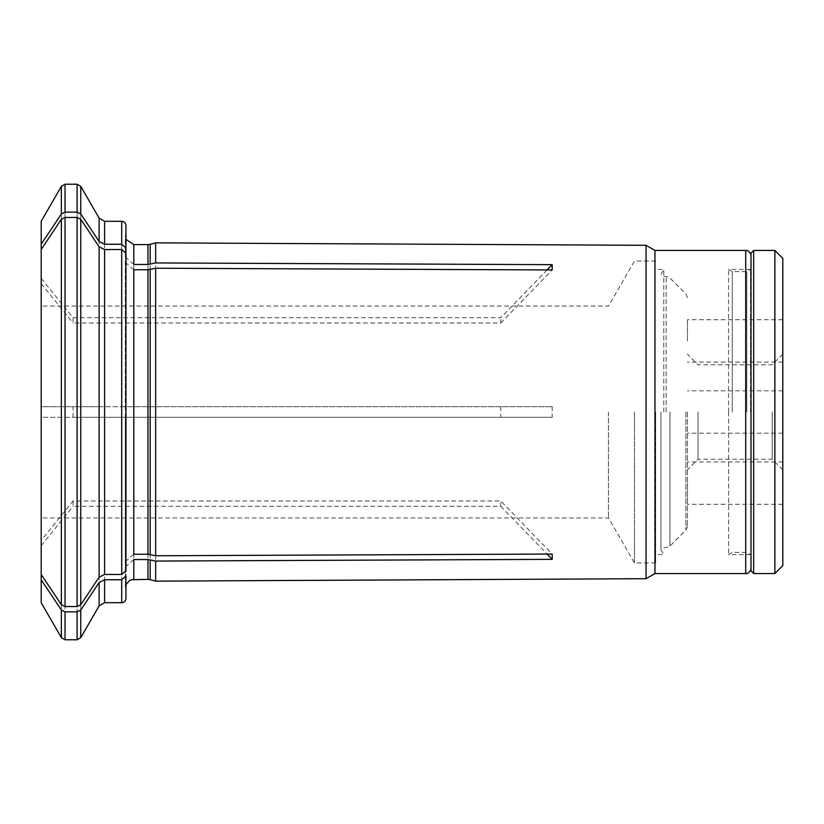 <?xml version="1.0" encoding="UTF-8"?>
<svg xmlns="http://www.w3.org/2000/svg" width="824" height="824" viewBox="0 0 824 824"><rect width="100%" height="100%" fill="white"/><g stroke="black" fill="none" stroke-linecap="round" stroke-linejoin="round"><path stroke-width="0.62" stroke-dasharray="4.12 3.09" d="M660.961 412L660.961 549.721L660.961 412M663.773 412L663.773 269.417L663.773 412M782.8 483.101L782.8 504.298L782.8 483.101M687.453 483.101L687.453 504.298L687.453 483.101M772.201 412L772.201 459.236L772.201 412M698.041 412L698.041 459.236L698.041 412M782.8 258.386L782.8 565.614M782.8 340.899L782.8 319.702L782.8 340.899M782.8 412L782.8 469.824L782.8 412M687.453 340.899L687.453 319.702L687.453 340.899M687.453 412L687.453 526.34L687.453 412M753.661 573.566L753.661 250.434M751.014 570.919L751.014 253.081M774.859 250.434L774.859 573.566M751.014 412L751.014 568.261L751.014 412M41.2 540.379L41.2 574.462L41.2 540.379L73.058 500.982L500.786 500.982L552.193 554.047M133.797 554.243L125.341 561.587L125.959 570.764M65.044 184.226L65.044 406.706L41.2 406.706L41.2 417.294L552.193 417.294L77.096 417.294L77.096 639.774M41.2 278.316L41.2 249.538L41.2 278.316L73.058 317.714L500.786 317.714L547.084 269.932M133.797 264.463L125.341 257.119L125.959 254.328M99.117 218.123L99.117 406.706L65.044 406.706M125.341 417.294L125.959 417.294L125.959 591.086L125.959 417.294M41.2 602.725L41.2 417.294L77.096 417.294M99.117 406.706L121.715 406.706L121.715 221.306M73.058 417.294L73.058 406.706L552.193 406.706L125.959 406.706L125.959 232.914L125.32 236.138L125.32 406.706M125.341 406.706L121.715 406.706M41.2 221.275L41.2 406.706L73.058 406.706M41.2 412L41.2 306.054L41.2 412M500.786 406.706L500.786 417.294M608.483 412L608.483 517.946L608.483 412M73.058 317.714L73.058 323.018L500.786 323.018L500.786 317.714M73.058 500.982L73.058 506.286L500.786 506.286L500.786 500.982M634.48 412L634.48 562.967L634.48 412M655.667 412L655.667 562.967L655.667 412M552.193 406.706L552.193 417.294M41.2 545.684L73.058 506.286M500.786 506.286L547.084 554.068M133.797 559.537L125.341 566.881L125.959 569.672M41.2 283.621L73.058 323.018M500.786 323.018L552.193 269.953M133.797 269.757L125.341 262.413L125.959 253.236M125.959 259.622L125.959 564.378M155.654 581.147L155.654 417.294M646.067 578.695L646.067 245.305M155.654 406.706L155.654 242.853M654.956 573.566L654.956 250.434M125.959 406.706L125.959 232.914M728.55 412L728.55 269.417L728.55 412M750.499 412L750.499 269.417L750.499 412M666.183 412L666.183 276.39L666.183 412M685.898 412L685.898 530.09L685.898 412M669.933 412L669.933 546.054L669.933 412M61.367 186.337L61.367 406.706M80.762 406.706L80.762 186.337M77.096 184.226L77.096 406.706M104.617 406.706L104.617 221.306M133.797 406.706L133.797 244.615M147.97 406.706L147.97 244.615M150.164 406.706L150.164 244.326M121.715 602.694L121.715 417.294M104.617 602.694L104.617 417.294M99.117 417.294L99.117 605.877M80.762 637.663L80.762 417.294M65.044 417.294L65.044 639.774M61.367 417.294L61.367 637.663M745.72 573.566L745.72 250.434M133.797 579.385L133.797 417.294M147.97 579.385L147.97 417.294M150.164 579.674L150.164 417.294M746.781 412L746.781 271.621L746.781 412M732.279 412L732.279 271.621L732.279 412M728.601 412L728.601 554.49L728.601 412M660.961 549.721L663.773 554.583L655.667 554.583M660.961 274.279L663.773 269.417L655.667 269.417M782.8 461.914L687.453 461.914M782.8 504.298L687.453 504.298M782.8 354.176L772.201 364.764L698.041 364.764L687.453 354.176M782.8 469.824L772.201 459.236L698.041 459.236L687.453 469.824M687.453 297.66L685.898 293.911L669.933 277.946L666.183 276.39L660.961 276.39M687.453 526.34L685.898 530.09L669.933 546.054L666.183 547.61L660.961 547.61M782.8 319.702L687.453 319.702M782.8 362.086L687.453 362.086M782.8 390.813L687.453 390.813M782.8 433.187L687.453 433.187M125.959 239.351L125.32 236.138L125.32 257.119M655.667 261.033L634.48 261.033L608.483 306.054L41.2 306.054M655.667 562.967L634.48 562.967L608.483 517.946L41.2 517.946M125.32 561.587L125.32 262.413M125.32 417.294L125.32 587.862L125.959 591.086M125.32 566.881L125.32 587.862L125.959 584.649M750.499 269.417L728.55 269.417L732.279 271.621L746.781 271.621L750.499 269.417M750.499 554.583L728.55 554.583L732.279 552.379L746.781 552.379L750.499 554.583"/><path stroke-width="1.24" d="M774.859 250.434L774.859 573.566L782.8 565.614L782.8 258.386L774.859 250.434L753.661 250.434L753.661 573.566L751.014 570.919L751.014 253.081L753.661 250.434M155.654 555.767L147.97 554.243L133.797 554.243L133.797 269.757L147.97 269.757L155.654 268.233L155.654 555.767L552.193 554.047L552.193 559.341L547.084 554.068M99.117 577.191L99.117 246.809L104.617 249.559L121.715 249.559L125.959 253.236L125.959 570.764L121.715 574.441L104.617 574.441L99.117 577.191A859703.23 744524.84 180 0 1 80.762 604.723L77.096 606.557L77.096 217.443L80.762 219.277L80.762 604.723M99.117 582.486L104.617 579.736L104.617 602.694L99.117 605.877L99.117 582.486A859703.642 744525.2 180 0 1 80.762 610.018L80.762 637.663L77.096 639.774L65.044 639.774L61.367 637.663L41.2 602.725L41.2 574.462A837521.51 725314.907 180 0 0 61.367 604.723L65.044 606.557L77.096 606.557M121.715 221.306C124.27 221.532 125.681 222.944 125.959 225.539L125.959 254.328L125.959 247.942L121.715 244.264L121.715 221.306L104.617 221.306L104.617 244.264L99.117 241.514A859703.642 744525.2 180 0 0 80.762 213.983L77.096 212.149L65.044 212.149L61.367 213.983A837521.51 725314.907 180 0 0 41.2 244.244L41.2 574.462M547.084 269.932L552.193 264.659L155.654 262.938L147.97 264.463L133.797 264.463L133.797 244.615L125.959 239.351M104.617 244.264L121.715 244.264M104.617 579.736L121.715 579.736L121.715 602.694L104.617 602.694M125.959 576.058L125.959 598.461L125.959 576.058L121.715 579.736M41.2 244.244L41.2 221.275L61.367 186.337L61.367 213.983M65.044 639.774L65.044 611.851L61.367 610.018A837521.191 725314.629 180 0 1 41.2 579.756M65.044 606.557L65.044 217.443L61.367 219.277A837521.191 725314.629 180 0 0 41.2 249.538M65.044 611.851L77.096 611.851L80.762 610.018M133.797 579.385L133.797 559.537L147.97 559.537L147.97 579.385L131.418 579.725L129.512 580.549L125.959 584.649M552.193 559.341L155.654 561.062L147.97 559.537M155.654 268.233L552.193 269.953L552.193 264.659M65.044 217.443L77.096 217.443M99.117 246.809A859704.064 744525.561 180 0 0 80.762 219.277M155.654 561.062L155.654 581.147L646.067 578.695L646.067 245.305L155.654 242.853L155.654 262.938M751.014 568.261C750.046 573.906 745.38 573.761 745.72 573.566L745.72 250.434L654.956 250.434L654.956 573.566L646.067 578.695M125.959 225.539L125.959 247.942M65.044 212.149L65.044 184.226L61.367 186.337M99.117 241.514L99.117 218.123L80.762 186.337L80.762 213.983M77.096 212.149L77.096 184.226L65.044 184.226M150.164 264.205L150.164 244.326L147.97 244.615L147.97 264.463M121.715 249.559L121.715 574.441M104.617 249.559L104.617 574.441M61.367 637.663L61.367 610.018M61.367 604.723L61.367 219.277M77.096 639.774L77.096 611.851M147.97 269.757L147.97 554.243M150.164 269.51L150.164 554.49M150.164 559.795L150.164 579.674L155.654 581.147M774.859 573.566L753.661 573.566M80.762 186.337L77.096 184.226M104.617 221.306L99.117 218.123M99.117 605.877L80.762 637.663M745.72 250.434C745.38 250.238 750.046 250.094 751.014 255.739M121.715 602.694C124.27 602.468 125.681 601.056 125.959 598.461M147.97 579.385L150.164 579.674M654.956 250.434L646.067 245.305M745.72 573.566L654.956 573.566M147.97 244.615L133.797 244.615M150.164 244.326L155.654 242.853"/></g></svg>
